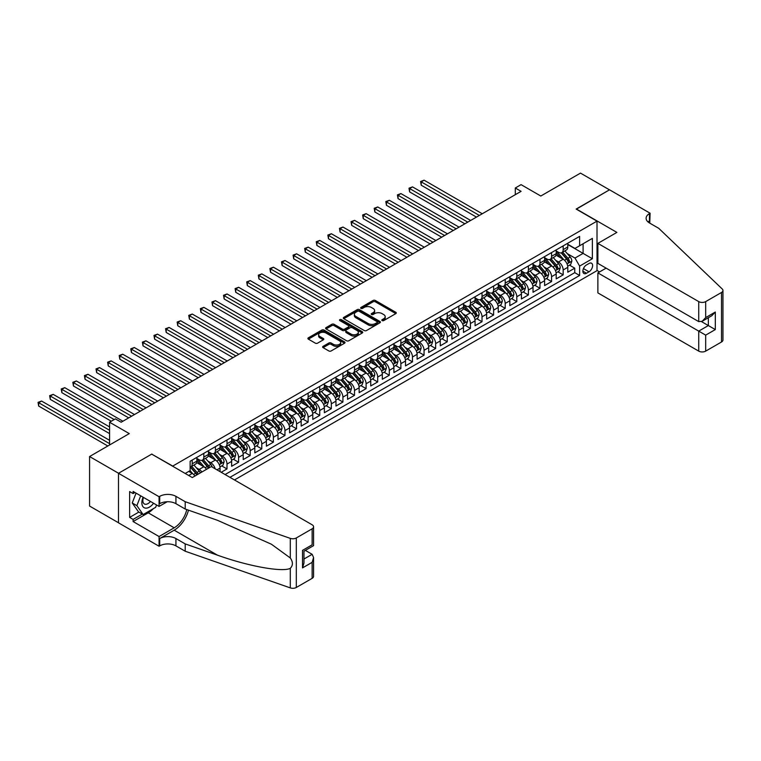 <?xml version="1.0" encoding="UTF-8"?>
<svg xmlns="http://www.w3.org/2000/svg" width="761" height="761" viewBox="0 0 761 761"><rect width="100%" height="100%" fill="white"/><g stroke="black" fill="none" stroke-linecap="round" stroke-linejoin="round"><path stroke-width="1.14" d="M382.127 320.59A1.122 0.647 0 0 0 383.725 320.59L395.815 313.618A1.608 0.932 0 0 0 396.281 312.961A1.608 0.932 0 0 0 395.815 312.305L375.335 300.471A1.608 0.932 0 0 0 373.061 300.471L360.971 307.454A1.122 0.647 0 0 0 362.559 308.376L364.129 307.473A5.146 2.977 0 0 1 371.406 307.473L373.109 308.462A5.146 2.977 0 0 1 374.621 310.555A5.146 2.977 0 0 1 373.109 312.657L371.549 313.561A1.122 0.647 0 0 0 373.137 314.483L374.707 313.58A5.146 2.977 0 0 1 381.984 313.58L383.696 314.569A5.146 2.977 0 0 1 385.199 316.671A5.146 2.977 0 0 1 383.696 318.773L382.127 319.677A1.122 0.647 0 0 0 382.127 320.59L382.127 319.677M323.102 346.331A1.608 0.932 0 0 0 322.635 346.987A1.608 0.932 0 0 0 323.102 347.644L328.857 350.964A1.608 0.932 0 0 0 331.13 350.964L344.552 343.211A1.608 0.932 0 0 0 345.028 342.555A1.608 0.932 0 0 0 344.552 341.898L324.072 330.074A1.608 0.932 0 0 0 321.798 330.074L308.367 337.817A1.608 0.932 0 0 0 307.901 338.474A1.608 0.932 0 0 0 308.367 339.14L315.311 343.144A1.608 0.932 0 0 0 317.584 343.144L323.33 339.825A1.608 0.932 0 0 0 323.805 339.168A1.608 0.932 0 0 0 323.33 338.512L319.896 336.524A4.309 2.483 0 0 1 318.631 334.764A4.309 2.483 0 0 1 321.285 332.471A4.309 2.483 0 0 1 325.974 333.014L339.463 340.795A4.309 2.483 0 0 1 340.719 342.555A4.309 2.483 0 0 1 338.065 344.847A4.309 2.483 0 0 1 333.375 344.305L331.13 343.011A1.608 0.932 0 0 0 328.857 343.011L323.102 346.331L323.102 347.644M151.886 454.222L172.747 466.074L597.014 221.128L576.144 209.075L609.475 189.831L580.491 173.108L540.795 196.024L521.085 184.647L515.292 187.996L521.085 191.344L121.161 422.231L115.368 418.883L109.574 422.231L109.574 444.985M151.886 454.022L118.554 473.266L89.579 456.533L129.275 433.608L109.574 422.231M364.243 330.531A1.608 0.932 0 0 0 366.517 330.531L379.939 322.778A1.608 0.932 0 0 0 380.414 322.122A1.608 0.932 0 0 0 379.939 321.465L359.458 309.641A1.608 0.932 0 0 0 357.185 309.641L343.753 317.394A1.608 0.932 0 0 0 343.287 318.05A1.608 0.932 0 0 0 343.753 318.707L364.243 330.531M340.281 320.838A1.122 0.647 0 0 1 341.423 320.999L362.226 333.004L348.823 340.747A1.608 0.932 0 0 1 346.55 340.747L326.06 328.923L326.06 327.611A1.608 0.932 0 0 0 325.594 328.267A1.608 0.932 0 0 0 326.06 328.923M326.06 327.611L331.815 324.291A1.608 0.932 0 0 1 334.089 324.291L342.393 329.085A1.608 0.932 0 0 0 344.666 329.085L348.481 326.888A1.608 0.932 0 0 0 348.947 326.231A1.608 0.932 0 0 0 348.481 325.565L339.834 320.581A1.122 0.647 0 0 1 341.423 319.658L362.246 331.682A1.608 0.932 0 0 1 362.721 332.338A1.608 0.932 0 0 1 362.246 332.995L362.246 331.682M118.497 522.759L89.579 506.055L89.579 456.533M221.204 472.296L226.997 468.947L221.727 465.903M219.453 454.355L222.364 456.029A6.554 3.786 60 0 1 226.997 464.067L231.639 461.385L231.639 466.274L238.593 462.26L233.313 459.206M231.04 447.658L233.95 449.342A6.554 3.786 60 0 1 238.593 457.371L243.225 454.697L243.225 459.577L250.179 455.563L244.909 452.519M242.635 440.961L245.546 442.645A6.554 3.786 60 0 1 250.179 450.674L254.821 448.001L254.821 452.89L261.774 448.866L256.495 445.822M254.231 434.274L257.142 435.958A6.554 3.786 60 0 1 261.774 443.986L266.407 441.304L266.407 446.193L273.37 442.179L268.091 439.135M265.817 427.577L268.728 429.261A6.554 3.786 60 0 1 273.37 437.29L278.003 434.617L278.003 439.497L284.956 435.482L279.687 432.438M277.413 420.89L280.324 422.564A6.554 3.786 60 0 1 284.956 430.602L289.599 427.92L289.599 432.809L296.552 428.795L291.273 425.751M288.999 414.193L291.91 415.877A6.554 3.786 60 0 1 296.552 423.906L301.185 421.233L301.185 426.112L308.138 422.098L302.868 419.054M300.595 407.506L303.506 409.18A6.554 3.786 60 0 1 308.138 417.218L312.781 414.536L312.781 419.425L319.734 415.411L314.455 412.367M312.191 400.809L315.102 402.493A6.554 3.786 60 0 1 319.734 410.521L324.367 407.848L324.367 412.728L331.33 408.714L326.05 405.67M323.777 394.122L326.688 395.796A6.554 3.786 60 0 1 331.33 403.834L335.962 401.152L335.962 406.041L342.916 402.027L337.646 398.973M335.373 387.425L338.284 389.109A6.554 3.786 60 0 1 342.916 397.137L347.558 394.464L347.558 399.344L354.512 395.33L349.232 392.286M346.959 380.738L349.87 382.412A6.554 3.786 60 0 1 354.512 390.441L359.144 387.768L359.144 392.657L366.098 388.633L360.828 385.589M358.555 374.041L361.465 375.725A6.554 3.786 60 0 1 366.098 383.753L370.74 381.071L370.74 385.96L377.694 381.946L372.414 378.902M370.15 367.344L373.052 369.028A6.554 3.786 60 0 1 377.694 377.056L382.326 374.383L382.326 379.273L389.29 375.249L384.01 372.205M381.737 360.657L384.647 362.341A6.554 3.786 60 0 1 389.29 370.369L393.922 367.687L393.922 372.576L400.876 368.562L395.606 365.518M393.332 353.96L396.243 355.644A6.554 3.786 60 0 1 400.876 363.672L405.518 360.999L405.518 365.879L412.472 361.865L407.192 358.821M404.919 347.273L407.829 348.947A6.554 3.786 60 0 1 412.472 356.985L417.104 354.303L417.104 359.192L424.058 355.178L418.788 352.134M416.514 340.576L419.425 342.26A6.554 3.786 60 0 1 424.058 350.288L428.7 347.615L428.7 352.495L435.653 348.481L430.374 345.437M428.11 333.889L431.011 335.563A6.554 3.786 60 0 1 435.653 343.601L440.286 340.918L440.286 345.808L447.249 341.794L441.97 338.75M439.696 327.192L442.607 328.876A6.554 3.786 60 0 1 447.249 336.904L451.882 334.231L451.882 339.111L458.835 335.097L453.566 332.053M451.292 320.505L454.203 322.179A6.554 3.786 60 0 1 458.835 330.207L463.478 327.534L463.478 332.424L470.431 328.41L465.152 325.356M462.878 313.808L465.789 315.492A6.554 3.786 60 0 1 470.431 323.52L475.064 320.847L475.064 325.727L482.017 321.713L476.747 318.669M474.474 307.111L477.385 308.795A6.554 3.786 60 0 1 482.017 316.823L486.66 314.15L486.66 319.04L493.613 315.016L488.334 311.972M486.07 300.424L488.971 302.107A6.554 3.786 60 0 1 493.613 310.136L498.246 307.454L498.246 312.343L505.209 308.329L499.929 305.285M497.656 293.727L500.567 295.411A6.554 3.786 60 0 1 505.209 303.439L509.841 300.766L509.841 305.646L516.795 301.632L511.525 298.588M509.252 287.04L512.163 288.714A6.554 3.786 60 0 1 516.795 296.752L521.437 294.069L521.437 298.959L528.391 294.945L523.111 291.901M520.838 280.343L523.749 282.027A6.554 3.786 60 0 1 528.391 290.055L533.023 287.382L533.023 292.262L539.977 288.248L534.707 285.204M532.434 273.656L535.344 275.33A6.554 3.786 60 0 1 539.977 283.368L544.619 280.685L544.619 285.575L551.573 281.56L546.293 278.516M544.029 266.959L546.931 268.643A6.554 3.786 60 0 1 551.573 276.671L556.205 273.998L556.205 278.878L563.169 274.864L563.169 269.984A6.554 3.786 -120 0 0 558.526 261.946L555.616 260.272M557.889 271.82L563.169 274.864M194.94 476.015A6.554 3.786 -120 0 0 192.219 473.428L188.747 471.42M206.526 469.318A6.554 3.786 -120 0 0 203.815 466.74L196.642 462.602M201.893 472.001A6.554 3.786 60 0 0 199.182 469.413L196.271 467.739M220.043 471.62L220.043 468.082A6.554 3.786 -120 0 0 215.411 460.044L208.238 455.906M215.135 468.795A6.554 3.786 60 0 0 210.768 462.726L207.858 461.042M231.639 461.385A6.554 3.786 -120 0 0 226.997 453.356L219.834 449.218M243.225 454.697A6.554 3.786 -120 0 0 238.593 446.659L231.42 442.522M254.821 448.001A6.554 3.786 -120 0 0 250.179 439.972L243.016 435.834M266.407 441.304A6.554 3.786 -120 0 0 261.774 433.275L254.602 429.137M278.003 434.617A6.554 3.786 -120 0 0 273.37 426.588L266.198 422.45M289.599 427.92A6.554 3.786 -120 0 0 284.956 419.891L277.794 415.753M301.185 421.233A6.554 3.786 -120 0 0 296.552 413.204L289.38 409.057M312.781 414.536A6.554 3.786 -120 0 0 308.138 406.507L300.976 402.369M324.367 407.848A6.554 3.786 -120 0 0 319.734 399.81L312.562 395.672M335.962 401.152A6.554 3.786 -120 0 0 331.33 393.123L324.157 388.985M347.558 394.464A6.554 3.786 -120 0 0 342.916 386.426L335.753 382.288M359.144 387.768A6.554 3.786 -120 0 0 354.512 379.739L347.339 375.601M370.74 381.071A6.554 3.786 -120 0 0 366.098 373.042L358.935 368.904M382.326 374.383A6.554 3.786 -120 0 0 377.694 366.355L370.521 362.217M393.922 367.687A6.554 3.786 -120 0 0 389.29 359.658L382.117 355.52M405.518 360.999A6.554 3.786 -120 0 0 400.876 352.971L393.713 348.823M417.104 354.303A6.554 3.786 -120 0 0 412.472 346.274L405.299 342.136M428.7 347.615A6.554 3.786 -120 0 0 424.058 339.577L416.895 335.439M440.286 340.918A6.554 3.786 -120 0 0 435.653 332.89L428.481 328.752M451.882 334.231A6.554 3.786 -120 0 0 447.249 326.193L440.077 322.055M463.478 327.534A6.554 3.786 -120 0 0 458.835 319.506L451.673 315.368M475.064 320.847A6.554 3.786 -120 0 0 470.431 312.809L463.259 308.671M486.66 314.15A6.554 3.786 -120 0 0 482.017 306.122L474.854 301.984M498.246 307.454A6.554 3.786 -120 0 0 493.613 299.425L486.441 295.287M509.841 300.766A6.554 3.786 -120 0 0 505.209 292.738L498.036 288.59M521.437 294.069A6.554 3.786 -120 0 0 516.795 286.041L509.623 281.903M533.023 287.382A6.554 3.786 -120 0 0 528.391 279.344L521.218 275.206M544.619 280.685A6.554 3.786 -120 0 0 539.977 272.657L532.814 268.519M556.205 273.998A6.554 3.786 -120 0 0 551.573 265.96L544.4 261.822M589.014 263.487L586.465 264.961A5.08 2.93 120 0 0 583.145 269.442A5.08 2.93 120 0 0 583.925 273.513A5.08 2.93 120 0 0 586.465 273.256L589.014 271.791A5.08 2.93 120 0 0 592.334 267.311A5.08 2.93 120 0 0 591.554 263.239A5.08 2.93 120 0 0 589.014 263.487M234.474 479.953L597.014 270.65L597.014 221.128M229.955 477.347L579.625 275.463L579.625 266.093L574.983 258.065L567.211 253.575M185.208 473.466L190.136 470.621L190.136 461.252L579.625 236.386L579.625 245.755L592.372 238.393L592.372 258.74L579.625 266.093M196.861 458.445L199.182 459.777A6.554 3.786 60 0 0 202.455 460.101L207.097 457.428A6.554 3.786 -120 0 0 208.447 454.422L208.447 450.674M208.447 451.749L210.768 453.09A6.554 3.786 60 0 0 214.05 453.413L218.683 450.731A6.554 3.786 -120 0 0 220.043 447.734L220.043 443.986M220.043 445.052L222.364 446.393A6.554 3.786 60 0 0 225.637 446.717L230.279 444.044A6.554 3.786 -120 0 0 231.639 441.038L231.639 437.29M231.639 438.365L233.95 439.706A6.554 3.786 60 0 0 237.232 440.029L241.865 437.347A6.554 3.786 -120 0 0 243.225 434.35L243.225 430.602M243.225 431.668L245.546 433.009A6.554 3.786 60 0 0 248.828 433.332L253.461 430.659A6.554 3.786 -120 0 0 254.821 427.653L254.821 423.906M254.821 424.98L257.142 426.312A6.554 3.786 60 0 0 260.414 426.645L265.056 423.963A6.554 3.786 -120 0 0 266.407 420.966L266.407 417.218M266.407 418.284L268.728 419.625A6.554 3.786 60 0 0 272.01 419.948L276.643 417.275A6.554 3.786 -120 0 0 278.003 414.269L278.003 410.521M278.003 411.596L280.324 412.928A6.554 3.786 60 0 0 283.596 413.252L288.238 410.579A6.554 3.786 -120 0 0 289.599 407.582L289.599 403.834M289.599 404.9L291.91 406.241A6.554 3.786 60 0 0 295.192 406.564L299.824 403.891A6.554 3.786 -120 0 0 301.185 400.885L301.185 397.137M301.185 398.212L303.506 399.544A6.554 3.786 60 0 0 306.788 399.867L311.42 397.194A6.554 3.786 -120 0 0 312.781 394.188L312.781 390.441M312.781 391.515L315.102 392.857A6.554 3.786 60 0 0 318.374 393.18L323.016 390.498A6.554 3.786 -120 0 0 324.367 387.501L324.367 383.753M324.367 384.819L326.688 386.16A6.554 3.786 60 0 0 329.97 386.483L334.602 383.81A6.554 3.786 -120 0 0 335.962 380.804L335.962 377.056M335.962 378.131L338.284 379.473A6.554 3.786 60 0 0 341.556 379.796L346.198 377.114A6.554 3.786 -120 0 0 347.558 374.117L347.558 370.369M347.558 371.435L349.87 372.776A6.554 3.786 60 0 0 353.152 373.099L357.784 370.426A6.554 3.786 -120 0 0 359.144 367.42L359.144 363.672M359.144 364.747L361.465 366.079A6.554 3.786 60 0 0 364.747 366.412L369.38 363.729A6.554 3.786 -120 0 0 370.74 360.733L370.74 356.985M370.74 358.05L373.052 359.392A6.554 3.786 60 0 0 376.334 359.715L380.976 357.042A6.554 3.786 -120 0 0 382.326 354.036L382.326 350.288M382.326 351.363L384.647 352.695A6.554 3.786 60 0 0 387.929 353.028L392.562 350.345A6.554 3.786 -120 0 0 393.922 347.349L393.922 343.601M393.922 344.666L396.243 346.008A6.554 3.786 60 0 0 399.515 346.331L404.158 343.658A6.554 3.786 -120 0 0 405.518 340.652L405.518 336.904M405.518 337.979L407.829 339.311A6.554 3.786 60 0 0 411.111 339.634L415.744 336.961A6.554 3.786 -120 0 0 417.104 333.955L417.104 330.207M417.104 331.282L419.425 332.624A6.554 3.786 60 0 0 422.707 332.947L427.34 330.264A6.554 3.786 -120 0 0 428.7 327.268L428.7 323.52M428.7 324.586L431.011 325.927A6.554 3.786 60 0 0 434.293 326.25L438.935 323.577A6.554 3.786 -120 0 0 440.286 320.571L440.286 316.823M440.286 317.898L442.607 319.24A6.554 3.786 60 0 0 445.889 319.563L450.522 316.88A6.554 3.786 -120 0 0 451.882 313.884L451.882 310.136M451.882 311.201L454.203 312.543A6.554 3.786 60 0 0 457.475 312.866L462.117 310.193A6.554 3.786 -120 0 0 463.478 307.187L463.478 303.439M463.478 304.514L465.789 305.855A6.554 3.786 60 0 0 469.071 306.179L473.703 303.496A6.554 3.786 -120 0 0 475.064 300.5L475.064 296.752M475.064 297.817L477.385 299.159A6.554 3.786 60 0 0 480.667 299.482L485.299 296.809A6.554 3.786 -120 0 0 486.66 293.803L486.66 290.055M486.66 291.13L488.971 292.462A6.554 3.786 60 0 0 492.253 292.795L496.895 290.112A6.554 3.786 -120 0 0 498.246 287.116L498.246 283.368M498.246 284.433L500.567 285.775A6.554 3.786 60 0 0 503.849 286.098L508.481 283.425A6.554 3.786 -120 0 0 509.841 280.419L509.841 276.671M509.841 277.746L512.163 279.078A6.554 3.786 60 0 0 515.435 279.401L520.077 276.728A6.554 3.786 -120 0 0 521.437 273.722L521.437 269.974M521.437 271.049L523.749 272.39A6.554 3.786 60 0 0 527.031 272.714L531.663 270.041A6.554 3.786 -120 0 0 533.023 267.035L533.023 263.287M533.023 264.362L535.344 265.694A6.554 3.786 60 0 0 538.626 266.017L543.259 263.344A6.554 3.786 -120 0 0 544.619 260.338L544.619 256.59M544.619 257.665L546.931 259.006A6.554 3.786 60 0 0 550.213 259.33L554.855 256.647A6.554 3.786 -120 0 0 556.205 253.651L556.205 249.903M225.085 474.541L574.755 272.657L574.755 268.176L567.801 272.191L567.801 267.301A6.554 3.786 -120 0 0 563.169 259.273L555.996 255.135M556.205 250.968L558.526 252.31A6.554 3.786 -120 0 0 561.808 252.633A6.554 3.786 -120 0 0 563.169 249.637L563.169 245.889M561.808 252.633L566.441 249.96A6.554 3.786 -120 0 0 567.801 246.954L567.801 243.206M192.219 460.044L192.219 463.791A6.554 3.786 60 0 1 190.868 466.797A6.554 3.786 60 0 1 190.136 467.064M190.868 466.797L195.501 464.115A6.554 3.786 -120 0 0 196.861 461.118L196.861 457.371M203.815 453.356L203.815 457.104A6.554 3.786 60 0 1 202.455 460.101M215.411 446.659L215.411 450.407A6.554 3.786 60 0 1 214.05 453.413M226.997 439.972L226.997 443.72A6.554 3.786 60 0 1 225.637 446.717M238.593 433.275L238.593 437.023A6.554 3.786 60 0 1 237.232 440.029M250.179 426.588L250.179 430.336A6.554 3.786 60 0 1 248.828 433.332M261.774 419.891L261.774 423.639A6.554 3.786 60 0 1 260.414 426.645M273.37 413.194L273.37 416.942A6.554 3.786 60 0 1 272.01 419.948M284.956 406.507L284.956 410.255A6.554 3.786 60 0 1 283.596 413.252M296.552 399.81L296.552 403.558A6.554 3.786 60 0 1 295.192 406.564M308.138 393.123L308.138 396.871A6.554 3.786 60 0 1 306.788 399.867M319.734 386.426L319.734 390.174A6.554 3.786 60 0 1 318.374 393.18M331.33 379.739L331.33 383.487A6.554 3.786 60 0 1 329.97 386.483M342.916 373.042L342.916 376.79A6.554 3.786 60 0 1 341.556 379.796M354.512 366.355L354.512 370.103A6.554 3.786 60 0 1 353.152 373.099M366.098 359.658L366.098 363.406A6.554 3.786 60 0 1 364.747 366.412M377.694 352.971L377.694 356.719A6.554 3.786 60 0 1 376.334 359.715M389.29 346.274L389.29 350.022A6.554 3.786 60 0 1 387.929 353.028M400.876 339.577L400.876 343.325A6.554 3.786 60 0 1 399.515 346.331M412.472 332.89L412.472 336.638A6.554 3.786 60 0 1 411.111 339.634M424.058 326.193L424.058 329.941A6.554 3.786 60 0 1 422.707 332.947M435.653 319.506L435.653 323.254A6.554 3.786 60 0 1 434.293 326.25M447.249 312.809L447.249 316.557A6.554 3.786 60 0 1 445.889 319.563M458.835 306.122L458.835 309.87A6.554 3.786 60 0 1 457.475 312.866M470.431 299.425L470.431 303.173A6.554 3.786 60 0 1 469.071 306.179M482.017 292.738L482.017 296.486A6.554 3.786 60 0 1 480.667 299.482M493.613 286.041L493.613 289.789A6.554 3.786 60 0 1 492.253 292.795M505.209 279.344L505.209 283.092A6.554 3.786 60 0 1 503.849 286.098M516.795 272.657L516.795 276.405A6.554 3.786 60 0 1 515.435 279.401M528.391 265.96L528.391 269.708A6.554 3.786 60 0 1 527.031 272.714M539.977 259.273L539.977 263.021A6.554 3.786 60 0 1 538.626 266.017M551.573 252.576L551.573 256.324A6.554 3.786 60 0 1 550.213 259.33M551.573 276.671L551.573 281.56M539.977 283.368L539.977 288.248M528.391 290.055L528.391 294.945M516.795 296.752L516.795 301.632M505.209 303.439L505.209 308.329M493.613 310.136L493.613 315.016M482.017 316.823L482.017 321.713M470.431 323.52L470.431 328.41M458.835 330.207L458.835 335.097M447.249 336.904L447.249 341.794M435.653 343.601L435.653 348.481M424.058 350.288L424.058 355.178M412.472 356.985L412.472 361.865M400.876 363.672L400.876 368.562M389.29 370.369L389.29 375.249M377.694 377.056L377.694 381.946M366.098 383.753L366.098 388.633M354.512 390.441L354.512 395.33M342.916 397.137L342.916 402.027M331.33 403.834L331.33 408.714M319.734 410.521L319.734 415.411M308.138 417.218L308.138 422.098M296.552 423.906L296.552 428.795M284.956 430.602L284.956 435.482M273.37 437.29L273.37 442.179M261.774 443.986L261.774 448.866M250.179 450.674L250.179 455.563M238.593 457.371L238.593 462.26M226.997 464.067L226.997 468.947M574.983 258.065L583.097 253.384L583.097 243.748L592.372 238.393M567.801 244.547L592.372 258.74M567.801 244.281L574.983 248.428L579.625 245.755M515.292 187.996L515.292 194.692M569.485 265.123L574.755 268.176M574.755 272.657L579.625 275.463M382.583 320.752L383.696 320.105A5.146 2.977 0 0 0 385.199 318.003L385.199 316.671M374.621 310.555L374.621 311.896A5.146 2.977 0 0 1 373.109 313.998L371.996 314.645M395.815 312.305L395.815 313.618L375.335 301.813A1.608 0.932 0 0 0 373.061 301.813L361.418 308.538M379.92 322.788L359.458 310.983A1.608 0.932 0 0 0 357.185 310.983L343.782 318.716M377.095 322.578A1.122 0.647 0 0 0 377.095 321.665L359.116 311.278A1.122 0.647 0 0 0 357.527 311.278L355.872 312.238A5.146 2.977 0 0 0 354.369 314.341A5.146 2.977 0 0 0 355.872 316.443L368.162 323.53A5.146 2.977 0 0 0 375.449 323.53L377.095 322.578L377.095 323.92A1.122 0.647 0 0 0 377.427 323.463L377.427 322.122M354.369 314.341L354.369 315.672A5.146 2.977 0 0 0 355.872 317.775L355.872 316.443M377.095 323.92L375.449 324.871A5.146 2.977 0 0 1 368.162 324.871L355.872 317.775M326.089 328.933L331.815 325.632L331.815 324.291M348.947 326.231L348.947 327.563A1.608 0.932 0 0 1 348.481 328.219L344.666 330.426A1.608 0.932 0 0 1 342.393 330.426L334.089 325.632A1.608 0.932 0 0 0 331.815 325.632M351.011 334.06A4.309 2.483 0 0 0 355.701 334.602A4.309 2.483 0 0 0 358.355 332.3A4.309 2.483 0 0 0 357.099 330.55L352.353 327.801A1.608 0.932 0 0 0 350.07 327.801L346.265 330.008A1.608 0.932 0 0 0 345.789 330.664A1.608 0.932 0 0 0 346.265 331.32L351.011 334.06L351.011 335.401A4.309 2.483 0 0 0 355.701 335.934A4.309 2.483 0 0 0 358.355 333.641L358.355 332.3M345.789 330.664L345.789 331.996A1.608 0.932 0 0 0 346.265 332.652L346.265 331.32M351.011 335.401L346.265 332.652M340.719 342.555L340.719 343.886A4.309 2.483 0 0 1 338.065 346.188A4.309 2.483 0 0 1 333.375 345.646L331.13 344.353A1.608 0.932 0 0 0 328.857 344.353L323.13 347.653M318.631 334.764L318.631 336.105A4.309 2.483 0 0 0 319.896 337.865L319.896 336.524M323.33 338.512L323.33 339.825L319.896 337.865M344.552 341.898L344.552 343.211L324.072 331.406A1.608 0.932 0 0 0 321.798 331.406L308.395 339.149M567.706 266.15L570.702 264.428L571.853 261.08A4.347 2.511 -120 0 0 570.17 256.999L564.871 250.864M563.806 259.691L557.528 252.424A12.537 7.239 -120 0 0 556.205 251.044M560.362 257.656L556.852 253.584A10.407 6.012 -120 0 0 556.205 252.89M482.255 213.765L424.115 180.195L421.223 181.869L421.223 185.218L476.453 217.104M561.218 252.871L566.574 259.073A4.347 2.511 60 0 1 568.125 262.069C568.771 262.945 569.238 262.669 569.513 261.261A4.347 2.511 -120 0 0 567.963 258.274L562.664 252.138M561.532 252.766L567.287 259.434A2.216 1.275 60 0 1 567.849 260.3L569.513 261.261M568.125 262.069L568.438 262.583M421.223 185.218L420.586 181.508L479.354 215.439M420.586 181.508L424.115 180.195M143.125 497.218A10.654 6.155 120 0 0 145.627 508.139A10.654 6.155 120 0 0 153.57 503.249M143.477 497.428A7.296 4.214 120 0 0 144.371 503.953A7.296 4.214 120 0 0 145.437 504.286A7.296 4.214 120 0 0 150.469 501.461M156.557 504.981L155.644 507.33L143.135 514.56L138.492 511.877L132.243 502.973L136.057 493.138M143.135 514.56L136.875 505.656L140.69 495.82M132.243 502.973L136.875 505.656M606.108 268.138L597.88 272.895L597.88 292.899L698.731 351.125L698.731 331.111L708.348 325.565L708.348 317.718M597.88 272.895L705.685 335.135L705.685 351.125L721.514 341.993L721.514 292.462A4.918 2.835 0 0 0 722.95 290.455A4.918 2.835 0 0 0 722.237 288.99L658.741 228.319L649.466 222.963A11.472 6.621 180 0 1 646.108 218.283A11.472 6.621 180 0 1 649.466 213.594L650.103 213.223L609.532 189.803L576.324 209.18M576.324 208.98L616.895 232.4L597.88 243.377L698.731 301.603A4.918 2.835 0 0 0 705.685 301.603L721.514 292.462M650.103 213.223L649.751 223.135M597.014 270.45L599.563 271.924M597.88 243.377L597.88 263.392L698.731 321.608L698.731 301.603M722.95 290.455L722.95 339.986A4.918 2.835 180 0 1 721.514 341.993M705.685 351.125A4.918 2.835 180 0 1 698.731 351.125M648.02 221.946A11.472 6.621 180 0 1 649.466 220.918L649.466 213.594M701.509 321.608L715.311 329.58L705.685 335.135M705.685 301.603L705.685 317.594L702.213 321.266L698.731 321.608M705.685 317.594L715.311 312.039L711.83 315.71L702.213 321.266M211.292 466.569L312.143 524.795A4.918 2.835 -0 0 1 313.58 526.802A4.918 2.835 -0 0 1 312.143 528.809L296.314 537.951L296.314 587.473A4.918 2.835 180 0 1 290.293 587.892L185.208 551.23L175.934 545.875A11.472 6.621 -0 0 0 159.705 545.875L159.068 546.246L118.497 522.826L118.497 473.294L151.705 454.127L192.276 477.547L211.292 466.569M185.208 551.23L185.208 543.906L217.427 555.149C248.229 566.251 282.635 572.462 290.293 568.315C293.09 565.452 293.09 561.999 290.293 557.956L271.392 544.21L217.427 520.277L185.208 509.033L175.934 503.677A11.472 6.621 -0 0 0 159.705 503.677L159.705 496.353L159.068 496.724L118.497 473.294M185.208 509.033L185.208 501.708L175.934 496.353A11.472 6.621 -0 0 0 159.705 496.353M217.427 555.149L174.193 530.189L159.705 538.55A11.472 6.621 -0 0 1 175.934 538.55L185.208 543.906M312.143 578.341L312.143 562.341L313.58 557.499L313.58 576.334A4.918 2.835 180 0 1 312.143 578.341L296.314 587.473M290.293 557.956L290.293 538.369L185.208 501.708M153.341 508.662A18.445 10.644 -60 0 1 148.233 512.819L133.108 521.551L133.108 519.411L142.326 514.084M134.954 492.51L133.108 493.575L129.627 491.568L129.627 517.404L133.108 519.411M133.108 493.575L133.108 491.435L159.068 506.426L159.068 496.724M159.068 546.246L159.068 536.543L174.193 527.811A18.445 10.644 120 0 0 186.749 509.575M133.108 521.551L159.068 536.543M305.351 550.393L312.143 554.312L313.58 557.499M174.193 530.189A21.356 12.328 120 0 0 188.471 510.174M167.163 501.756L159.068 506.426M290.293 538.369A4.918 2.835 -0 0 0 296.314 537.951M129.627 517.404L138.844 512.077M312.143 562.341L302.517 567.896L303.962 563.054L303.962 551.192L313.58 545.637L313.58 526.802M302.517 567.896L302.517 550.365C304.4 551.449 304.4 551.449 302.517 550.365L312.143 544.809C314.017 545.894 314.017 545.894 312.143 544.809L312.143 528.809M556.11 272.847L559.107 271.116L560.267 267.767A4.347 2.511 -120 0 0 558.574 263.696L553.276 257.56M552.22 266.388L545.932 259.111A12.537 7.239 -120 0 0 544.619 257.741M548.776 264.343L545.257 260.281A10.407 6.012 -120 0 0 544.619 259.577M470.659 220.452L412.529 186.892L409.627 188.566L409.627 191.915L464.866 223.801M549.623 259.568L554.978 265.77A4.347 2.511 60 0 1 556.529 268.757C557.185 269.632 557.642 269.365 557.918 267.958A4.347 2.511 -120 0 0 556.367 264.961L551.078 258.835M549.937 259.463L555.692 266.131A2.216 1.275 60 0 1 556.253 266.997L557.918 267.958M556.529 268.757L556.843 269.27M409.627 191.915L408.99 188.195L467.758 222.126M408.99 188.195L412.529 186.892M544.524 279.534L547.511 277.813L548.671 274.464A4.347 2.511 -120 0 0 546.978 270.383L541.689 264.248M540.624 273.075L534.346 265.808A12.537 7.239 -120 0 0 533.023 264.428M537.18 271.04L533.67 266.968A10.407 6.012 -120 0 0 533.023 266.274M459.064 227.149L400.933 193.579L398.041 195.254L398.041 198.602L453.271 230.497M538.027 266.255L543.392 272.457A4.347 2.511 60 0 1 544.933 275.453C545.589 276.329 546.056 276.053 546.331 274.645A4.347 2.511 -120 0 0 544.781 271.658L539.482 265.522M538.35 266.15L544.105 272.819A2.216 1.275 60 0 1 544.657 273.684L546.331 274.645M544.933 275.453L545.257 275.967M398.041 198.602L397.404 194.892L456.172 228.823M397.404 194.892L400.933 193.579M532.928 286.231L535.925 284.5L537.085 281.151A4.347 2.511 -120 0 0 535.392 277.08L530.094 270.945M529.028 279.772L522.75 272.505A12.537 7.239 -120 0 0 521.437 271.125M525.585 277.736L522.075 273.665A10.407 6.012 -120 0 0 521.437 272.961M447.478 233.836L389.347 200.276L386.445 201.95L386.445 205.299L441.684 237.185M526.441 272.952L531.796 279.154A4.347 2.511 60 0 1 533.347 282.141C533.994 283.016 534.46 282.75 534.736 281.342A4.347 2.511 -120 0 0 533.185 278.345L527.887 272.219M526.755 272.847L532.51 279.515A2.216 1.275 60 0 1 533.071 280.381L534.736 281.342M533.347 282.141L533.661 282.654M386.445 205.299L385.808 201.579L444.576 235.51M385.808 201.579L389.347 200.276M521.333 292.928L524.329 291.197L525.49 287.848A4.347 2.511 -120 0 0 523.796 283.767L518.498 277.641M517.442 286.469L511.164 279.192A12.537 7.239 -120 0 0 509.841 277.813M513.998 284.424L510.479 280.352A10.407 6.012 -120 0 0 509.841 279.658M435.882 240.533L377.751 206.973L374.85 208.638L374.85 211.986L430.089 243.881M514.845 279.639L520.201 285.841A4.347 2.511 60 0 1 521.751 288.838C522.407 289.713 522.874 289.446 523.14 288.029A4.347 2.511 -120 0 0 521.599 285.042L516.3 278.906M515.159 279.544L520.914 286.203A2.216 1.275 60 0 1 521.475 287.068L523.14 288.029M521.751 288.838L522.065 289.351M374.85 211.986L374.212 208.276L432.99 242.207M374.212 208.276L377.751 206.973M509.746 299.615L512.743 297.884L513.894 294.545A4.347 2.511 -120 0 0 512.21 290.464L506.912 284.329M505.846 293.156L499.568 285.889A12.537 7.239 -120 0 0 498.246 284.509M502.403 291.121L498.893 287.049A10.407 6.012 -120 0 0 498.246 286.345M424.296 247.22L366.155 213.66L363.263 215.334L363.263 218.683L418.493 250.569M503.259 286.336L508.614 292.538A4.347 2.511 60 0 1 510.165 295.525C510.812 296.4 511.278 296.134 511.554 294.726A4.347 2.511 -120 0 0 510.003 291.729L504.705 285.603M503.573 286.231L509.328 292.899A2.216 1.275 60 0 1 509.889 293.765L511.554 294.726M510.165 295.525L510.479 296.048M363.263 218.683L362.626 214.963L421.394 248.895M362.626 214.963L366.155 213.66M498.151 306.312L501.147 304.581L502.308 301.232A4.347 2.511 -120 0 0 500.614 297.151L495.316 291.025M494.26 299.853L487.972 292.576A12.537 7.239 -120 0 0 486.66 291.197M490.816 297.808L487.297 293.746A10.407 6.012 -120 0 0 486.66 293.042M412.7 253.917L354.569 220.357L351.668 222.031L351.668 225.37L406.907 257.266M491.663 293.023L497.019 299.225A4.347 2.511 60 0 1 498.569 302.222C499.226 303.097 499.682 302.83 499.958 301.423A4.347 2.511 -120 0 0 498.407 298.426L493.118 292.291M491.977 292.928L497.732 299.587A2.216 1.275 60 0 1 498.293 300.452L499.958 301.423M498.569 302.222L498.883 302.735M351.668 225.37L351.03 221.66L409.799 255.591M351.03 221.66L354.569 220.357M486.564 312.999L489.551 311.268L490.712 307.929A4.347 2.511 -120 0 0 489.019 303.848L483.73 297.713M482.664 306.54L476.386 299.273A12.537 7.239 -120 0 0 475.064 297.893M479.221 304.505L475.711 300.433A10.407 6.012 -120 0 0 475.064 299.739M401.104 260.614L342.973 227.044L340.081 228.719L340.081 232.067L395.311 263.953M480.067 299.72L485.432 305.922A4.347 2.511 60 0 1 486.973 308.918C487.63 309.784 488.096 309.518 488.372 308.11A4.347 2.511 -120 0 0 486.821 305.123L481.523 298.987M480.391 299.615L486.146 306.283A2.216 1.275 60 0 1 486.698 307.149L488.372 308.11M486.973 308.918L487.297 309.432M340.081 232.067L339.444 228.348L398.212 262.279M339.444 228.348L342.973 227.044M474.969 319.696L477.965 317.965L479.126 314.616A4.347 2.511 -120 0 0 477.432 310.536L472.134 304.41M471.069 313.237L464.79 305.96A12.537 7.239 -120 0 0 463.478 304.581M467.625 311.192L464.115 307.13A10.407 6.012 -120 0 0 463.478 306.426M389.518 267.301L331.387 233.741L328.486 235.415L328.486 238.754L383.725 270.65M468.481 306.407L473.837 312.609A4.347 2.511 60 0 1 475.387 315.606C476.034 316.481 476.5 316.215 476.776 314.807A4.347 2.511 -120 0 0 475.225 311.81L469.927 305.675M468.795 306.312L474.55 312.971A2.216 1.275 60 0 1 475.111 313.836L476.776 314.807M475.387 315.606L475.701 316.119M328.486 238.754L327.848 235.044L386.617 268.975M327.848 235.044L331.387 233.741M463.373 326.383L466.369 324.662L467.53 321.313A4.347 2.511 -120 0 0 465.837 317.232L460.538 311.097M459.482 319.924L453.204 312.657A12.537 7.239 -120 0 0 451.882 311.278M456.039 317.889L452.519 313.817A10.407 6.012 -120 0 0 451.882 313.123M377.922 273.998L319.791 240.428L316.89 242.103L316.89 245.451L372.129 277.337M456.885 313.104L462.241 319.306A4.347 2.511 60 0 1 463.791 322.303C464.448 323.168 464.914 322.902 465.18 321.494A4.347 2.511 -120 0 0 463.639 318.507L458.341 312.371M457.199 312.999L462.954 319.668A2.216 1.275 60 0 1 463.516 320.533L465.18 321.494M463.791 322.303L464.105 322.816M316.89 245.451L316.253 241.741L375.03 275.672M316.253 241.741L319.791 240.428M451.787 333.08L454.783 331.349L455.934 328.001A4.347 2.511 -120 0 0 454.25 323.92L448.952 317.794M447.887 326.621L441.608 319.344A12.537 7.239 -120 0 0 440.286 317.965M444.443 324.576L440.933 320.514A10.407 6.012 -120 0 0 440.286 319.81M366.336 280.685L308.195 247.125L305.304 248.799L305.304 252.148L360.533 284.034M445.299 319.801L450.655 326.003A4.347 2.511 60 0 1 452.205 328.99C452.852 329.865 453.318 329.599 453.594 328.191A4.347 2.511 -120 0 0 452.044 325.194L446.745 319.068M445.613 319.696L451.368 326.364A2.216 1.275 60 0 1 451.929 327.23L453.594 328.191M452.205 328.99L452.519 329.503M305.304 252.148L304.666 248.428L363.435 282.36M304.666 248.428L308.195 247.125M440.191 339.767L443.187 338.046L444.348 334.697A4.347 2.511 -120 0 0 442.655 330.616L437.356 324.481M436.3 333.308L430.013 326.041A12.537 7.239 -120 0 0 428.7 324.662M432.857 331.273L429.337 327.201A10.407 6.012 -120 0 0 428.7 326.507M354.74 287.382L296.609 253.813L293.708 255.487L293.708 258.835L348.947 290.731M433.703 326.488L439.059 332.69A4.347 2.511 60 0 1 440.609 335.687C441.266 336.562 441.722 336.286 441.998 334.878A4.347 2.511 -120 0 0 440.448 331.891L435.159 325.756M434.017 326.383L439.772 333.052A2.216 1.275 60 0 1 440.334 333.917L441.998 334.878M440.609 335.687L440.923 336.2M293.708 258.835L293.071 255.125L351.839 289.056M293.071 255.125L296.609 253.813M428.605 346.464L431.592 344.733L432.752 341.385A4.347 2.511 -120 0 0 431.059 337.313L425.77 331.178M424.705 340.005L418.426 332.738A12.537 7.239 -120 0 0 417.104 331.358M421.261 337.96L417.751 333.898A10.407 6.012 -120 0 0 417.104 333.194M343.144 294.069L285.014 260.509L282.122 262.184L282.122 265.532L337.351 297.418M422.108 333.185L427.473 339.387A4.347 2.511 60 0 1 429.014 342.374C429.67 343.249 430.136 342.983 430.412 341.575A4.347 2.511 -120 0 0 428.862 338.578L423.563 332.452M422.431 333.08L428.186 339.748A2.216 1.275 60 0 1 428.738 340.614L430.412 341.575M429.014 342.374L429.337 342.888M282.122 265.532L281.484 261.813L340.253 295.744M281.484 261.813L285.014 260.509M417.009 353.161L420.005 351.43L421.166 348.081A4.347 2.511 -120 0 0 419.473 344.001L414.174 337.874M413.109 346.702L406.831 339.425A12.537 7.239 -120 0 0 405.518 338.046M409.665 344.657L406.155 340.586A10.407 6.012 -120 0 0 405.518 339.891M331.558 300.766L273.427 267.206L270.526 268.871L270.526 272.219L325.765 304.115M410.521 339.872L415.877 346.074A4.347 2.511 60 0 1 417.428 349.071C418.074 349.946 418.54 349.68 418.816 348.262A4.347 2.511 -120 0 0 417.266 345.275L411.967 339.14M410.835 339.777L416.59 346.436A2.216 1.275 60 0 1 417.152 347.301L418.816 348.262M417.428 349.071L417.741 349.584M270.526 272.219L269.889 268.509L328.657 302.44M269.889 268.509L273.427 267.206M405.413 359.848L408.41 358.117L409.57 354.769A4.347 2.511 -120 0 0 407.877 350.697L402.579 344.562M401.523 353.389L395.244 346.122A12.537 7.239 -120 0 0 393.922 344.743M398.079 351.354L394.559 347.282A10.407 6.012 -120 0 0 393.922 346.578M319.962 307.454L261.832 273.893L258.93 275.568L258.93 278.916L314.169 310.802M398.926 346.569L404.281 352.771A4.347 2.511 60 0 1 405.832 355.758C406.488 356.633 406.954 356.367 407.221 354.959A4.347 2.511 -120 0 0 405.68 351.963L400.381 345.836M399.24 346.464L405.004 353.133A2.216 1.275 60 0 1 405.556 353.998L407.221 354.959M405.832 355.758L406.146 356.281M258.93 278.916L258.293 275.197L317.071 309.128M258.293 275.197L261.832 273.893M393.827 366.545L396.823 364.814L397.974 361.465A4.347 2.511 -120 0 0 396.291 357.385L390.992 351.259M389.927 360.086L383.649 352.809A12.537 7.239 -120 0 0 382.326 351.43M386.483 358.041L382.973 353.979A10.407 6.012 -120 0 0 382.326 353.275M308.376 314.15L250.236 280.59L247.344 282.264L247.344 285.603L302.574 317.499M387.339 353.256L392.695 359.458A4.347 2.511 60 0 1 394.246 362.455C394.892 363.33 395.359 363.064 395.634 361.656A4.347 2.511 -120 0 0 394.084 358.659L388.785 352.524M387.653 353.161L393.408 359.82A2.216 1.275 60 0 1 393.97 360.685L395.634 361.656M394.246 362.455L394.559 362.968M247.344 285.603L246.707 281.893L305.475 315.825M246.707 281.893L250.236 280.59M382.231 373.232L385.228 371.501L386.388 368.162A4.347 2.511 -120 0 0 384.695 364.081L379.397 357.946M378.341 366.773L372.053 359.506A12.537 7.239 -120 0 0 370.74 358.127M374.897 364.738L371.378 360.666A10.407 6.012 -120 0 0 370.74 359.972M296.78 320.838L238.65 287.278L235.748 288.952L235.748 292.3L290.987 324.186M375.744 359.953L381.099 366.155A4.347 2.511 60 0 1 382.65 369.142C383.306 370.017 383.763 369.751 384.039 368.343A4.347 2.511 -120 0 0 382.488 365.347L377.199 359.221M376.058 359.848L381.813 366.517A2.216 1.275 60 0 1 382.374 367.382L384.039 368.343M382.65 369.142L382.964 369.665M235.748 292.3L235.111 288.581L293.879 322.512M235.111 288.581L238.65 287.278M370.645 379.929L373.632 378.198L374.793 374.85A4.347 2.511 -120 0 0 373.099 370.769L367.81 364.643M366.745 373.47L360.467 366.193A12.537 7.239 -120 0 0 359.144 364.814M363.301 371.425L359.791 367.363A10.407 6.012 -120 0 0 359.144 366.659M285.185 327.534L227.054 293.974L224.162 295.649L224.162 298.987L279.392 330.883M364.148 366.64L369.513 372.842A4.347 2.511 60 0 1 371.054 375.839C371.71 376.714 372.177 376.448 372.452 375.04A4.347 2.511 -120 0 0 370.902 372.043L365.603 365.908M364.471 366.545L370.226 373.204A2.216 1.275 60 0 1 370.778 374.07L372.452 375.04M371.054 375.839L371.378 376.353M224.162 298.987L223.525 295.278L282.293 329.209M223.525 295.278L227.054 293.974M359.049 386.617L362.046 384.895L363.206 381.546A4.347 2.511 -120 0 0 361.513 377.466L356.215 371.33M355.149 380.158L348.871 372.89A12.537 7.239 -120 0 0 347.558 371.511M351.706 378.122L348.196 374.051A10.407 6.012 -120 0 0 347.558 373.356M273.599 334.231L215.468 300.662L212.566 302.336L212.566 305.684L267.805 337.57M352.562 373.337L357.917 379.539A4.347 2.511 60 0 1 359.468 382.536C360.115 383.401 360.581 383.135 360.857 381.727A4.347 2.511 -120 0 0 359.306 378.74L354.008 372.605M352.876 373.232L358.631 379.901A2.216 1.275 60 0 1 359.192 380.766L360.857 381.727M359.468 382.536L359.782 383.049M212.566 305.684L211.929 301.974L270.697 335.896M211.929 301.974L215.468 300.662M347.454 393.313L350.45 391.582L351.611 388.234A4.347 2.511 -120 0 0 349.917 384.153L344.619 378.027M343.563 386.854L337.285 379.577A12.537 7.239 -120 0 0 335.962 378.198M340.119 384.809L336.6 380.747A10.407 6.012 -120 0 0 335.962 380.043M262.003 340.918L203.872 307.358L200.971 309.033L200.971 312.381L256.21 344.267M340.966 380.034L346.322 386.236A4.347 2.511 60 0 1 347.872 389.223C348.528 390.098 348.995 389.832 349.261 388.424A4.347 2.511 -120 0 0 347.72 385.427L342.421 379.292M341.28 379.929L347.045 386.588A2.216 1.275 60 0 1 347.596 387.454L349.261 388.424M347.872 389.223L348.186 389.737M200.971 312.381L200.333 308.662L259.111 342.593M200.333 308.662L203.872 307.358M335.867 400.001L338.864 398.279L340.015 394.93A4.347 2.511 -120 0 0 338.331 390.85L333.033 384.714M331.967 393.542L325.689 386.274A12.537 7.239 -120 0 0 324.367 384.895M328.524 391.506L325.014 387.435A10.407 6.012 -120 0 0 324.367 386.74M250.417 347.615L192.276 314.046L189.384 315.72L189.384 319.068L244.614 350.954M329.38 386.721L334.735 392.923A4.347 2.511 60 0 1 336.286 395.92C336.933 396.795 337.399 396.519 337.675 395.111A4.347 2.511 -120 0 0 336.124 392.124L330.826 385.989M329.694 386.617L335.449 393.285A2.216 1.275 60 0 1 336.01 394.15L337.675 395.111M336.286 395.92L336.6 396.433M189.384 319.068L188.747 315.358L247.515 349.289M188.747 315.358L192.276 314.046M324.272 406.697L327.268 404.966L328.429 401.618A4.347 2.511 -120 0 0 326.735 397.546L321.437 391.411M320.381 400.238L314.093 392.961A12.537 7.239 -120 0 0 312.781 391.592M316.937 398.193L313.418 394.131A10.407 6.012 -120 0 0 312.781 393.427M238.821 354.303L180.69 320.742L177.789 322.417L177.789 325.765L233.028 357.651M317.784 393.418L323.14 399.62A4.347 2.511 60 0 1 324.69 402.607C325.347 403.482 325.803 403.216 326.079 401.808A4.347 2.511 -120 0 0 324.528 398.812L319.24 392.686M318.098 393.313L323.853 399.982A2.216 1.275 60 0 1 324.414 400.847L326.079 401.808M324.69 402.607L325.004 403.121M177.789 325.765L177.151 322.046L235.92 355.977M177.151 322.046L180.69 320.742M312.685 413.394L315.672 411.663L316.833 408.315A4.347 2.511 -120 0 0 315.14 404.234L309.851 398.098M308.785 406.935L302.507 399.658A12.537 7.239 -120 0 0 301.185 398.279M305.342 404.89L301.832 400.819A10.407 6.012 -120 0 0 301.185 400.124M227.225 360.999L169.094 327.439L166.202 329.104L166.202 332.452L221.432 364.348M306.188 400.105L311.553 406.307A4.347 2.511 60 0 1 313.094 409.304C313.751 410.179 314.217 409.903 314.493 408.495A4.347 2.511 -120 0 0 312.942 405.508L307.644 399.373M306.512 400.01L312.267 406.669A2.216 1.275 60 0 1 312.819 407.535L314.493 408.495M313.094 409.304L313.418 409.818M166.202 332.452L165.565 328.742L224.333 362.674M165.565 328.742L169.094 327.439M301.09 420.082L304.086 418.35L305.247 415.002A4.347 2.511 -120 0 0 303.553 410.93L298.255 404.795M297.19 413.623L290.911 406.355A12.537 7.239 -120 0 0 289.599 404.976M293.746 411.587L290.236 407.515A10.407 6.012 -120 0 0 289.599 406.812M215.639 367.687L157.508 334.127L154.607 335.801L154.607 339.149L209.846 371.035M294.602 406.802L299.958 413.004A4.347 2.511 60 0 1 301.508 415.991C302.155 416.866 302.621 416.6 302.897 415.192A4.347 2.511 -120 0 0 301.346 412.196L296.048 406.07M294.916 406.697L300.671 413.366A2.216 1.275 60 0 1 301.232 414.231L302.897 415.192M301.508 415.991L301.822 416.505M154.607 339.149L153.969 335.43L212.738 369.361M153.969 335.43L157.508 334.127M289.494 426.778L292.49 425.047L293.651 421.699A4.347 2.511 -120 0 0 291.958 417.618L286.659 411.492M285.603 420.319L279.325 413.042A12.537 7.239 -120 0 0 278.003 411.663M282.16 418.274L278.64 414.203A10.407 6.012 -120 0 0 278.003 413.508M204.043 374.383L145.912 340.823L143.011 342.498L143.011 345.836L198.25 377.732M283.006 413.489L288.362 419.692A4.347 2.511 60 0 1 289.912 422.688C290.569 423.563 291.035 423.297 291.301 421.879A4.347 2.511 -120 0 0 289.76 418.892L284.462 412.757M283.32 413.394L289.085 420.053A2.216 1.275 60 0 1 289.637 420.919L291.301 421.879M289.912 422.688L290.226 423.202M143.011 345.836L142.374 342.127L201.151 376.058M142.374 342.127L145.912 340.823M277.908 433.466L280.904 431.734L282.055 428.395A4.347 2.511 -120 0 0 280.371 424.315L275.073 418.179M274.008 427.007L267.729 419.739A12.537 7.239 -120 0 0 266.407 418.36M270.564 424.971L267.054 420.9A10.407 6.012 -120 0 0 266.407 420.205M192.457 381.071L134.316 347.511L131.425 349.185L131.425 352.533L186.654 384.419M271.42 420.186L276.776 426.388A4.347 2.511 60 0 1 278.326 429.375C278.973 430.25 279.439 429.984 279.715 428.576A4.347 2.511 -120 0 0 278.165 425.58L272.866 419.454M271.734 420.082L277.489 426.75A2.216 1.275 60 0 1 278.05 427.615L279.715 428.576M278.326 429.375L278.64 429.898M131.425 352.533L130.787 348.814L189.556 382.745M130.787 348.814L134.316 347.511M266.312 440.162L269.308 438.431L270.469 435.083A4.347 2.511 -120 0 0 268.776 431.002L263.477 424.876M262.421 433.703L256.134 426.426A12.537 7.239 -120 0 0 254.821 425.047M258.978 431.658L255.458 427.596A10.407 6.012 -120 0 0 254.821 426.892M180.861 387.768L122.73 354.207L119.829 355.882L119.829 359.221L175.068 391.116M259.824 426.873L265.18 433.076A4.347 2.511 60 0 1 266.731 436.072C267.387 436.947 267.843 436.681 268.119 435.273A4.347 2.511 -120 0 0 266.569 432.277L261.28 426.141M260.138 426.778L265.893 433.437A2.216 1.275 60 0 1 266.455 434.303L268.119 435.273M266.731 436.072L267.044 436.586M119.829 359.221L119.192 355.511L177.96 389.442M119.192 355.511L122.73 354.207M254.726 446.85L257.713 445.118L258.873 441.78A4.347 2.511 -120 0 0 257.18 437.699L251.891 431.563M250.826 440.391L244.547 433.123A12.537 7.239 -120 0 0 243.225 431.744M247.382 438.355L243.872 434.284A10.407 6.012 -120 0 0 243.225 433.589M169.265 394.464L111.135 360.895L108.243 362.569L108.243 365.917L163.472 397.803M248.229 433.57L253.594 439.772A4.347 2.511 60 0 1 255.135 442.769C255.791 443.634 256.257 443.368 256.533 441.96A4.347 2.511 -120 0 0 254.983 438.973L249.684 432.838M248.552 433.466L254.307 440.134A2.216 1.275 60 0 1 254.859 441L256.533 441.96M255.135 442.769L255.458 443.283M108.243 365.917L107.605 362.198L166.374 396.129M107.605 362.198L111.135 360.895M243.13 453.546L246.126 451.815L247.287 448.467A4.347 2.511 -120 0 0 245.594 444.386L240.295 438.26M239.23 447.088L232.952 439.81A12.537 7.239 -120 0 0 231.639 438.431M235.786 445.042L232.276 440.98A10.407 6.012 -120 0 0 231.639 440.277M157.679 401.152L99.548 367.592L96.647 369.266L96.647 372.605L151.886 404.5M236.642 440.258L241.998 446.469A4.347 2.511 60 0 1 243.549 449.456C244.205 450.331 244.661 450.065 244.937 448.657A4.347 2.511 -120 0 0 243.387 445.661L238.088 439.525M236.956 440.162L242.711 446.821A2.216 1.275 60 0 1 243.273 447.687L244.937 448.657M243.549 449.456L243.862 449.97M96.647 372.605L96.01 368.895L154.778 402.826M96.01 368.895L99.548 367.592M231.534 460.234L234.531 458.512L235.691 455.164A4.347 2.511 -120 0 0 233.998 451.083L228.7 444.947M227.644 453.775L221.365 446.507A12.537 7.239 -120 0 0 220.043 445.128M224.2 451.739L220.68 447.668A10.407 6.012 -120 0 0 220.043 446.973M146.083 407.848L87.953 374.279L85.051 375.953L85.051 379.301L140.29 411.187M225.047 446.954L230.402 453.156A4.347 2.511 60 0 1 231.953 456.153C232.609 457.019 233.075 456.752 233.351 455.344A4.347 2.511 -120 0 0 231.801 452.357L226.502 446.222M225.361 446.85L231.125 453.518A2.216 1.275 60 0 1 231.677 454.384L233.351 455.344M231.953 456.153L232.267 456.667M85.051 379.301L84.414 375.592L143.192 409.523M84.414 375.592L87.953 374.279M219.948 466.931L222.944 465.199L224.095 461.851A4.347 2.511 -120 0 0 222.412 457.78L217.113 451.644M216.048 460.472L209.77 453.195A12.537 7.239 -120 0 0 208.447 451.815M212.604 458.426L209.094 454.365A10.407 6.012 -120 0 0 208.447 453.661M134.497 414.536L76.357 380.976L73.465 382.65L73.465 385.998L128.695 417.884M213.461 453.651L218.816 459.853A4.347 2.511 60 0 1 220.367 462.84C221.013 463.715 221.48 463.449 221.755 462.041A4.347 2.511 -120 0 0 220.205 459.045L214.906 452.919M213.774 453.546L219.529 460.215A2.216 1.275 60 0 1 220.091 461.08L221.755 462.041M220.367 462.84L220.68 463.354M73.465 385.998L72.828 382.279L131.596 416.21M72.828 382.279L76.357 380.976M212.281 467.14A4.347 2.511 -120 0 0 210.816 464.467L205.518 458.331M204.462 467.159L198.174 459.891A12.537 7.239 -120 0 0 196.861 458.512M201.018 465.123L197.499 461.052A10.407 6.012 -120 0 0 196.861 460.357M122.901 421.233L64.771 387.663L61.869 389.337L61.869 392.686L111.306 421.233M209.722 467.473A4.347 2.511 -120 0 0 208.609 465.742L203.32 459.606M202.179 460.234L207.934 466.902A2.216 1.275 60 0 1 208.495 467.768L208.856 467.977M201.865 460.338L207.22 466.541A4.347 2.511 60 0 1 208.333 468.281M61.869 392.686L61.232 388.976L114.207 419.558M61.232 388.976L64.771 387.663M200.333 472.895A4.347 2.511 -120 0 0 199.22 471.164L193.931 465.028M192.866 473.856L190.098 470.65M189.422 471.82L188.975 471.297M109.574 426.921L53.175 394.36L50.283 396.034L50.283 399.382L109.574 433.608M198.136 474.17A4.347 2.511 -120 0 0 197.023 472.429L191.724 466.303M190.592 466.931L196.348 473.599A2.216 1.275 60 0 1 196.899 474.464L197.261 474.674M190.269 467.035L195.634 473.237A4.347 2.511 60 0 1 196.747 474.969M50.283 399.382L49.646 395.663L109.574 430.269M49.646 395.663L53.175 394.36M109.574 440.305L41.589 401.057L38.687 402.721L38.687 406.07L107.834 445.994M38.687 406.07L38.05 402.36L109.574 443.653M38.05 402.36L41.589 401.057M188.69 475.473L192.219 473.428M199.182 469.413L203.815 466.74M210.768 462.726L215.411 460.044M222.364 456.029L226.997 453.356M233.95 449.342L238.593 446.659M245.546 442.645L250.179 439.972M257.142 435.958L261.774 433.275M268.728 429.261L273.37 426.588M280.324 422.564L284.956 419.891M291.91 415.877L296.552 413.204M303.506 409.18L308.138 406.507M315.102 402.493L319.734 399.81M326.688 395.796L331.33 393.123M338.284 389.109L342.916 386.426M349.87 382.412L354.512 379.739M361.465 375.725L366.098 373.042M373.052 369.028L377.694 366.355M384.647 362.341L389.29 359.658M396.243 355.644L400.876 352.971M407.829 348.947L412.472 346.274M419.425 342.26L424.058 339.577M431.011 335.563L435.653 332.89M442.607 328.876L447.249 326.193M454.203 322.179L458.835 319.506M465.789 315.492L470.431 312.809M477.385 308.795L482.017 306.122M488.971 302.107L493.613 299.425M500.567 295.411L505.209 292.738M512.163 288.714L516.795 286.041M523.749 282.027L528.391 279.344M535.344 275.33L539.977 272.657M546.931 268.643L551.573 265.96M558.526 261.946L563.169 259.273M563.169 249.637L567.801 246.954M192.219 463.791L196.861 461.118M203.815 457.104L208.447 454.422M215.411 450.407L220.043 447.734M226.997 443.72L231.639 441.038M238.593 437.023L243.225 434.35M250.179 430.336L254.821 427.653M261.774 423.639L266.407 420.966M273.37 416.942L278.003 414.269M284.956 410.255L289.599 407.582M296.552 403.558L301.185 400.885M308.138 396.871L312.781 394.188M319.734 390.174L324.367 387.501M331.33 383.487L335.962 380.804M342.916 376.79L347.558 374.117M354.512 370.103L359.144 367.42M366.098 363.406L370.74 360.733M377.694 356.719L382.326 354.036M389.29 350.022L393.922 347.349M400.876 343.325L405.518 340.652M412.472 336.638L417.104 333.955M424.058 329.941L428.7 327.268M435.653 323.254L440.286 320.571M447.249 316.557L451.882 313.884M458.835 309.87L463.478 307.187M470.431 303.173L475.064 300.5M482.017 296.486L486.66 293.803M493.613 289.789L498.246 287.116M505.209 283.092L509.841 280.419M516.795 276.405L521.437 273.722M528.391 269.708L533.023 267.035M539.977 263.021L544.619 260.338M551.573 256.324L556.205 253.651M563.169 269.984L567.801 267.301M216.971 469.851L220.043 468.082M583.459 268.576L589.014 271.791M582.869 271.182L586.465 273.256M383.696 320.105L383.696 318.773M371.549 314.483L371.549 313.561M373.109 313.998L373.109 312.657M360.971 308.376L360.971 307.454M373.061 301.813L373.061 300.471M375.335 301.813L375.335 300.471M343.753 318.707L343.753 317.394M357.185 310.983L357.185 309.641M359.458 310.983L359.458 309.641M379.939 322.778L379.939 321.465M368.162 324.871L368.162 323.53M375.449 324.871L375.449 323.53M334.089 325.632L334.089 324.291M342.393 330.426L342.393 329.085M344.666 330.426L344.666 329.085M348.481 328.219L348.481 326.888M341.423 320.999L341.423 319.658M328.857 344.353L328.857 343.011M331.13 344.353L331.13 343.011M333.375 345.646L333.375 344.305M308.367 339.14L308.367 337.817M321.798 331.406L321.798 330.074M324.072 331.406L324.072 330.074M567.04 263.924L571.825 261.166M557.528 252.424L558.127 252.081M567.963 258.274L570.17 256.999M564.5 260.272L566.574 259.073M715.311 312.039L715.311 329.58M175.934 503.677L175.934 496.353M175.934 538.55L175.934 545.875M290.293 587.892L290.293 568.315M159.705 538.55L159.705 545.875M148.233 512.819L174.193 527.811M303.962 559.031L312.143 554.312M555.444 270.621L560.239 267.853M545.932 259.111L546.531 258.769M556.367 264.961L558.574 263.696M552.905 266.959L554.978 265.77M543.858 277.308L548.643 274.55M534.346 265.808L534.935 265.465M544.781 271.658L546.978 270.383M541.318 273.656L543.392 272.457M532.262 284.005L537.057 281.237M522.75 272.505L523.349 272.153M533.185 278.345L535.392 277.08M529.723 280.343L531.796 279.154M520.676 290.692L525.461 287.934M511.164 279.192L511.753 278.849M521.599 285.042L523.796 283.767M518.136 287.04L520.201 285.841M509.08 297.389L513.865 294.621M499.568 285.889L500.167 285.537M510.003 291.729L512.21 290.464M506.541 293.736L508.614 292.538M497.485 304.086L502.279 301.318M487.972 292.576L488.572 292.234M498.407 298.426L500.614 297.151M494.945 300.424L497.019 299.225M485.899 310.773L490.683 308.005M476.386 299.273L476.976 298.93M486.821 305.123L489.019 303.848M483.359 307.121L485.432 305.922M474.303 317.47L479.097 314.702M464.79 305.96L465.39 305.618M475.225 311.81L477.432 310.536M471.763 313.808L473.837 312.609M462.717 324.157L467.501 321.399M453.204 312.657L453.794 312.314M463.639 318.507L465.837 317.232M460.177 320.505L462.241 319.306M451.121 330.854L455.906 328.086M441.608 319.344L442.208 319.002M452.044 325.194L454.25 323.92M448.581 327.192L450.655 326.003M439.525 337.542L444.319 334.783M430.013 326.041L430.612 325.698M440.448 331.891L442.655 330.616M436.985 333.889L439.059 332.69M427.939 344.238L432.724 341.47M418.426 332.738L419.026 332.386M428.862 338.578L431.059 337.313M425.399 340.576L427.473 339.387M416.343 350.926L421.137 348.167M406.831 339.425L407.43 339.083M417.266 345.275L419.473 344.001M413.803 347.273L415.877 346.074M404.757 357.622L409.542 354.854M395.244 346.122L395.834 345.77M405.68 351.963L407.877 350.697M402.217 353.97L404.281 352.771M393.161 364.31L397.946 361.551M383.649 352.809L384.248 352.467M394.084 358.659L396.291 357.385M390.621 360.657L392.695 359.458M381.565 371.007L386.36 368.238M372.053 359.506L372.652 359.154M382.488 365.347L384.695 364.081M379.026 367.354L381.099 366.155M369.979 377.703L374.764 374.935M360.467 366.193L361.066 365.851M370.902 372.043L373.099 370.769M367.439 374.041L369.513 372.842M358.383 384.391L363.178 381.632M348.871 372.89L349.47 372.548M359.306 378.74L361.513 377.466M355.844 380.738L357.917 379.539M346.797 391.087L351.582 388.319M337.285 379.577L337.874 379.235M347.72 385.427L349.917 384.153M344.257 387.425L346.322 386.236M335.201 397.775L339.986 395.016M325.689 386.274L326.288 385.932M336.124 392.124L338.331 390.85M332.662 394.122L334.735 392.923M323.606 404.471L328.4 401.703M314.093 392.961L314.693 392.619M324.528 398.812L326.735 397.546M321.066 400.809L323.14 399.62M312.02 411.159L316.804 408.4M302.507 399.658L303.106 399.316M312.942 405.508L315.14 404.234M309.48 407.506L311.553 406.307M300.424 417.856L305.218 415.087M290.911 406.355L291.511 406.003M301.346 412.196L303.553 410.93M297.884 414.203L299.958 413.004M288.838 424.543L293.622 421.784M279.325 413.042L279.915 412.7M289.76 418.892L291.958 417.618M286.298 420.89L288.362 419.692M277.242 431.24L282.027 428.472M267.729 419.739L268.329 419.387M278.165 425.58L280.371 424.315M274.702 427.587L276.776 426.388M265.646 437.936L270.44 435.168M256.134 426.426L256.733 426.084M266.569 432.277L268.776 431.002M263.106 434.274L265.18 433.076M254.06 444.624L258.845 441.856M244.547 433.123L245.147 432.781M254.983 438.973L257.18 437.699M251.52 440.971L253.594 439.772M242.464 451.321L247.258 448.552M232.952 439.81L233.551 439.468M243.387 445.661L245.594 444.386M239.924 447.658L241.998 446.469M230.878 458.008L235.663 455.249M221.365 446.507L221.955 446.165M231.801 452.357L233.998 451.083M228.338 454.355L230.402 453.156M219.282 464.705L224.067 461.937M209.77 453.195L210.369 452.852M220.205 459.045L222.412 457.78M216.742 461.042L218.816 459.853M198.174 459.891L198.773 459.549M208.609 465.742L210.816 464.467M205.147 467.739L207.22 466.541M197.023 472.429L199.22 471.164M193.56 474.426L195.634 473.237"/></g></svg>
